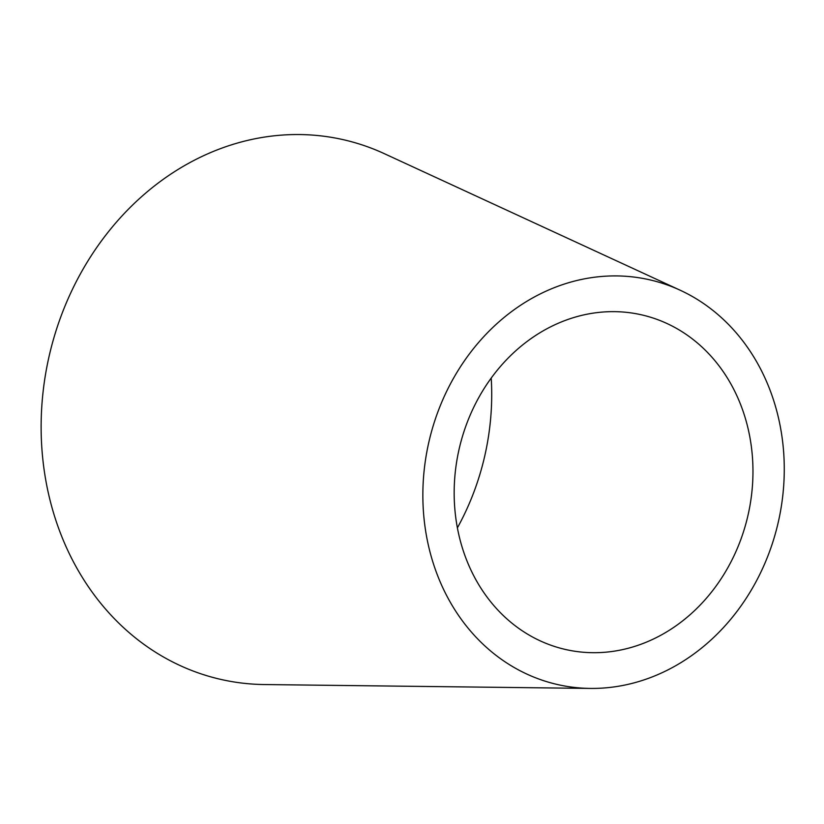 <?xml version="1.0" encoding="UTF-8"?>
<svg xmlns="http://www.w3.org/2000/svg" width="824" height="824" viewBox="0 0 824 824"><rect width="100%" height="100%" fill="white"/><g stroke="black" fill="none" stroke-linecap="round" stroke-linejoin="round"><path stroke-width="1.24" d="M607.123 652.062A171.588 148.186 -77.3 0 1 592.58 652.69A171.588 148.186 -77.3 0 1 454.209 488.704A171.588 148.186 -77.3 0 1 600.006 312.286A171.588 148.186 -77.3 0 1 666.946 323.492A171.588 148.186 -77.3 0 1 749.778 506.636A171.588 148.186 -77.3 0 1 607.123 652.062M599.264 276.689A207.545 179.23 -77.3 0 1 680.222 290.244A207.545 179.23 -77.3 0 1 780.41 511.766A207.545 179.23 -77.3 0 1 607.865 687.649A207.545 179.23 -77.3 0 1 590.283 688.421A207.545 179.23 -77.3 0 1 422.908 490.074A207.545 179.23 -77.3 0 1 599.264 276.689M590.283 688.421L264.36 684.548A276.73 238.981 -77.3 0 1 41.2 420.086A276.73 238.981 -77.3 0 1 276.328 135.579A276.73 238.981 -77.3 0 1 384.283 153.645L680.222 290.244M491.217 378.082A240.773 207.926 -77.3 0 1 457.382 527.865"/></g></svg>
